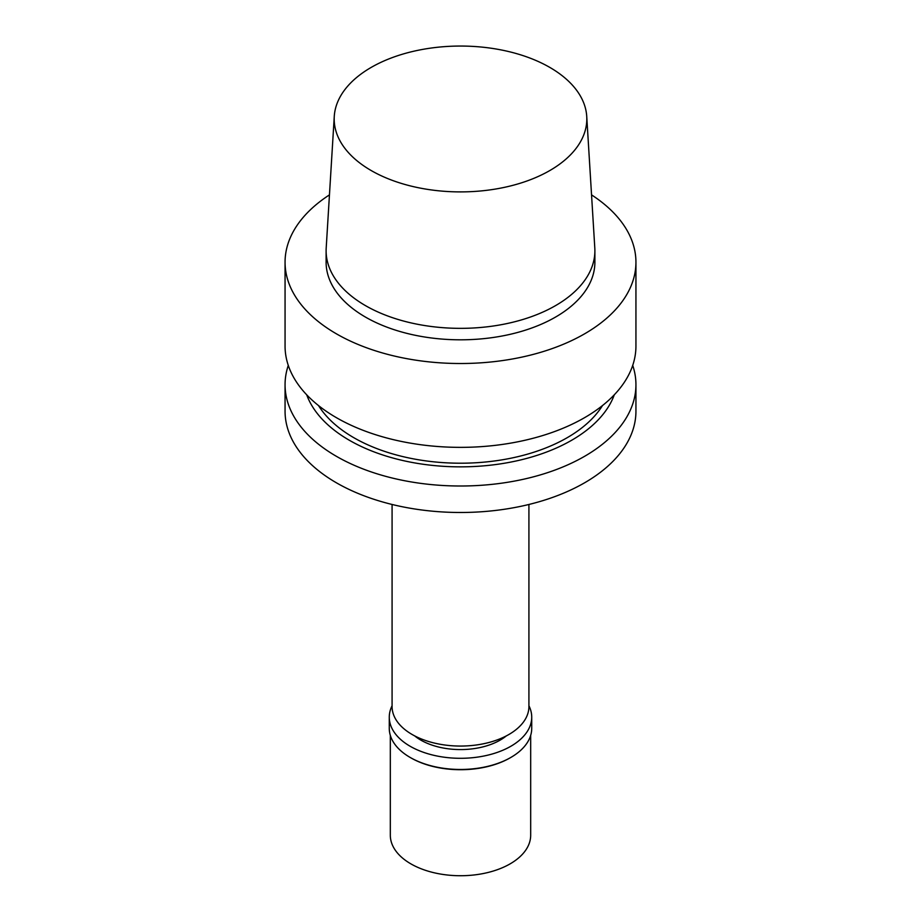 <?xml version="1.0" encoding="UTF-8"?>
<svg xmlns="http://www.w3.org/2000/svg" width="921" height="921" viewBox="0 0 921 921"><rect width="100%" height="100%" fill="white"/><g stroke="black" fill="none" stroke-linecap="round" stroke-linejoin="round"><path stroke-width="1.38" d="M549.814 170.546A126.315 72.932 180 0 1 410.11 185.846A126.315 72.932 180 0 1 334.265 116.403A126.315 72.932 180 0 1 460.5 46.05A126.315 72.932 180 0 1 586.735 116.403A126.315 72.932 180 0 1 549.814 170.546M586.735 116.403L594.805 248.025A134.385 77.583 180 0 1 594.885 250.765A134.385 77.583 180 0 1 555.524 305.634A134.385 77.583 180 0 1 409.074 322.442A134.385 77.583 180 0 1 326.115 250.765A134.385 77.583 180 0 1 326.195 248.025L334.265 116.403M591.547 194.884A175.439 101.287 180 0 1 635.939 262.22A175.439 101.287 180 0 1 584.559 333.851A175.439 101.287 180 0 1 393.359 355.805A175.439 101.287 180 0 1 285.061 262.22A175.439 101.287 180 0 1 329.453 194.884M594.885 250.765L594.885 262.22A134.385 77.583 180 0 1 555.524 317.089A134.385 77.583 180 0 1 409.074 333.909A134.385 77.583 180 0 1 326.115 262.22L326.115 250.765M635.939 262.22L635.939 346.066A175.439 101.287 180 0 1 584.559 417.685A175.439 101.287 180 0 1 393.359 439.651A175.439 101.287 180 0 1 285.061 346.066L285.061 262.22M602.495 405.551A150.883 87.104 180 0 1 567.186 437.705A150.883 87.104 180 0 1 318.505 405.551M614.307 394.787A157.18 90.742 180 0 1 571.642 440.273A157.18 90.742 180 0 1 415.705 463.09A157.18 90.742 180 0 1 306.693 394.787M632.715 365.395A175.439 101.287 180 0 1 635.939 384.713A175.439 101.287 180 0 1 584.559 456.332A175.439 101.287 180 0 1 393.359 478.298A175.439 101.287 180 0 1 285.061 384.713A175.439 101.287 180 0 1 288.285 365.395M635.939 384.713L635.939 411.203A175.439 101.287 180 0 1 584.559 482.823A175.439 101.287 180 0 1 393.359 504.777A175.439 101.287 180 0 1 285.061 411.203L285.061 384.713M528.919 504.466L528.919 706.557A68.419 39.499 180 0 1 508.887 734.498A68.419 39.499 180 0 1 434.321 743.051A68.419 39.499 180 0 1 392.081 706.557L392.081 504.466M506.354 735.879A56.146 32.408 180 0 1 500.195 740.093A56.146 32.408 180 0 1 414.646 735.879M528.919 705.751A71.228 41.123 180 0 1 531.728 717.183A71.228 41.123 180 0 1 510.867 746.252A71.228 41.123 180 0 1 433.238 755.174A71.228 41.123 180 0 1 389.272 717.183A71.228 41.123 180 0 1 392.081 705.751M531.728 717.183L531.728 728.35A71.228 41.123 180 0 1 510.867 757.43A71.228 41.123 180 0 1 410.133 757.43A71.228 41.123 180 0 1 389.272 728.35L389.272 717.183M510.119 757.856L510.867 757.43L510.119 757.856A70.18 40.512 180 0 1 410.881 757.856L410.133 757.43M530.68 735.395L530.68 835.209A70.18 40.512 180 0 1 510.119 863.863A70.18 40.512 180 0 1 433.641 872.648A70.18 40.512 180 0 1 390.32 835.209L390.32 735.395"/></g></svg>
